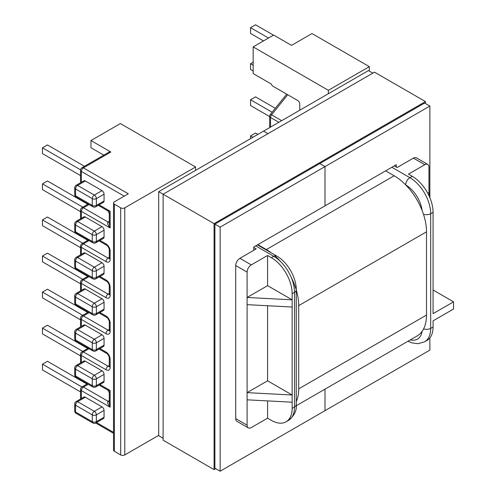 <?xml version="1.0" encoding="UTF-8"?>
<svg xmlns="http://www.w3.org/2000/svg" width="496" height="496" viewBox="0 0 496 496"><rect width="100%" height="100%" fill="white"/><g stroke="black" fill="none" stroke-linecap="round" stroke-linejoin="round"><path stroke-width="0.74" d="M369.328 66.656L328.364 90.309L253.158 46.891L273.643 35.061L291.499 45.372L311.984 33.548L369.328 66.656L369.328 71.102M85.3 289.1A2.895 1.674 -120 0 0 83.855 288.957L76.155 293.403A2.895 1.674 60 0 1 77.599 293.545L85.3 289.1L102.015 298.753L94.314 303.199L77.599 293.545A2.895 1.674 -60 0 0 75.553 297.098L92.262 306.745A2.895 1.674 -60 0 1 94.314 303.199A2.895 1.674 -120 0 1 96.36 306.745L96.36 313.553L104.061 309.107L104.061 302.3A2.895 1.674 -120 0 0 102.015 298.753M104.061 309.107A2.895 1.674 60 0 1 103.459 310.434L95.759 314.879A2.895 1.674 60 0 0 96.36 313.553A2.895 1.674 180 0 1 92.262 313.553L92.262 306.745A2.895 1.674 180 0 0 96.36 306.745L104.061 302.3M74.704 338.768A2.895 2.895 0 0 0 76.155 341.273A2.895 1.674 120 0 1 75.553 339.946A2.895 1.674 180 0 1 74.704 338.768L74.704 331.954A2.895 1.674 0 0 0 75.553 333.138L75.553 339.946L92.262 349.593L92.262 342.786L75.553 333.138A2.895 1.674 120 0 1 77.599 329.592A2.895 1.674 -120 0 0 76.155 329.443L83.855 324.998A2.895 1.674 60 0 1 85.3 325.14L77.599 329.592L94.314 339.239L102.015 334.794L85.3 325.14M102.015 334.794A2.895 1.674 60 0 1 104.061 338.34L96.36 342.786L96.36 349.593L104.061 345.148L104.061 338.34M104.061 345.148A2.895 1.674 60 0 1 103.459 346.475L95.759 350.92A2.895 1.674 -120 0 0 96.36 349.593A2.895 1.674 0 0 1 92.262 349.593A2.895 1.674 120 0 0 92.864 350.92L76.155 341.273M74.704 410.849A2.895 2.895 0 0 0 76.155 413.354A2.895 1.674 120 0 1 75.553 412.033A2.895 1.674 180 0 1 74.704 410.849L74.704 404.035A2.895 1.674 0 0 0 75.553 405.22L75.553 412.033L92.262 421.681L92.262 414.867L75.553 405.22A2.895 1.674 120 0 1 77.599 401.673A2.895 1.674 -120 0 0 76.155 401.531L83.855 397.085A2.895 1.674 60 0 1 85.3 397.228L77.599 401.673L94.314 411.32L102.015 406.875L85.3 397.228M102.015 406.875A2.895 1.674 60 0 1 104.061 410.421L96.36 414.867L96.36 421.681L104.061 417.235L104.061 410.421M104.061 417.235A2.895 1.674 60 0 1 103.459 418.562L95.759 423.007A2.895 1.674 -120 0 0 96.36 421.681A2.895 1.674 0 0 1 92.262 421.681A2.895 1.674 120 0 0 92.864 423.007L76.155 413.354M74.704 374.809A2.895 2.895 0 0 0 76.155 377.313A2.895 1.674 120 0 1 75.553 375.987A2.895 1.674 180 0 1 74.704 374.809L74.704 367.995A2.895 1.674 0 0 0 75.553 369.179L75.553 375.987L92.262 385.64L92.262 378.826L75.553 369.179A2.895 1.674 120 0 1 77.599 365.633A2.895 1.674 -120 0 0 76.155 365.49L83.855 361.038A2.895 1.674 60 0 1 85.3 361.187L77.599 365.633L94.314 375.28L102.015 370.834L85.3 361.187M102.015 370.834A2.895 1.674 60 0 1 104.061 374.381L96.36 378.826L96.36 385.64L104.061 381.195L104.061 374.381M104.061 381.195A2.895 1.674 60 0 1 103.459 382.515L95.759 386.961A2.895 1.674 -120 0 0 96.36 385.64A2.895 1.674 0 0 1 92.262 385.64A2.895 1.674 120 0 0 92.864 386.961L76.155 377.313M85.3 253.059A2.895 1.674 -120 0 0 83.855 252.917L76.155 257.362A2.895 1.674 60 0 1 77.599 257.505L85.3 253.059L102.015 262.706L94.314 267.158L77.599 257.505A2.895 1.674 -60 0 0 75.553 261.051L92.262 270.704L92.262 277.512L75.553 267.865L75.553 261.051A2.895 1.674 180 0 1 74.704 259.873L74.704 266.681A2.895 1.674 0 0 0 75.553 267.865A2.895 1.674 -60 0 0 76.155 269.192L92.864 278.839A2.895 1.674 -60 0 1 92.262 277.512A2.895 1.674 180 0 0 96.36 277.512L96.36 270.704L104.061 266.259A2.895 1.674 -120 0 0 102.015 262.706M104.061 266.259L104.061 273.067L96.36 277.512A2.895 1.674 60 0 1 95.759 278.839L103.459 274.393A2.895 1.674 -120 0 0 104.061 273.067M85.3 180.978A2.895 1.674 -120 0 0 83.855 180.835L76.155 185.281A2.895 1.674 60 0 1 77.599 185.423L85.3 180.978L102.015 190.625L94.314 195.071L77.599 185.423A2.895 1.674 -60 0 0 75.553 188.97L92.262 198.617L92.262 205.431L75.553 195.784L75.553 188.97A2.895 1.674 180 0 1 74.704 187.786L74.704 194.599A2.895 1.674 0 0 0 75.553 195.784A2.895 1.674 -60 0 0 76.155 197.11L92.864 206.758A2.895 1.674 -60 0 1 92.262 205.431A2.895 1.674 180 0 0 96.36 205.431L96.36 198.617L104.061 194.172A2.895 1.674 -120 0 0 102.015 190.625M104.061 194.172L104.061 200.985L96.36 205.431A2.895 1.674 60 0 1 95.759 206.758L103.459 202.312A2.895 1.674 -120 0 0 104.061 200.985M85.3 217.019A2.895 1.674 -120 0 0 83.855 216.876L76.155 221.321A2.895 1.674 60 0 1 77.599 221.464L85.3 217.019L102.015 226.666L94.314 231.111L77.599 221.464A2.895 1.674 -60 0 0 75.553 225.01L92.262 234.664L92.262 241.471L75.553 231.824L75.553 225.01A2.895 1.674 180 0 1 74.704 223.832L74.704 230.64A2.895 1.674 0 0 0 75.553 231.824A2.895 1.674 -60 0 0 76.155 233.151L92.864 242.798A2.895 1.674 -60 0 1 92.262 241.471A2.895 1.674 180 0 0 96.36 241.471L96.36 234.664L104.061 230.212A2.895 1.674 -120 0 0 102.015 226.666M104.061 230.212L104.061 237.026L96.36 241.471A2.895 1.674 60 0 1 95.759 242.798L103.459 238.353A2.895 1.674 -120 0 0 104.061 237.026M158.701 435.345L124.787 454.931A2.895 1.674 180 0 1 120.689 454.931L120.689 207.843L114.384 204.203A2.895 1.674 180 0 1 113.534 203.019A2.895 1.674 180 0 1 114.384 201.835L128.309 193.793L83.415 167.877L110.862 152.03A2.895 1.674 -120 0 0 109.411 151.888L81.97 167.735A2.895 1.674 60 0 1 83.415 167.877A2.895 1.674 120 0 0 81.369 171.424L124.217 196.162M114.384 204.203L114.384 451.286L120.689 454.931M114.384 451.286A2.895 1.674 180 0 1 113.534 450.108L113.534 203.019M423.46 214.216A5.909 3.41 0 0 0 430.689 213.708L433.064 212.338L433.064 313.652L453.542 301.828L453.542 309.014L433.064 320.838L433.064 326.988A29.425 16.988 60 0 1 426.969 340.461L424.595 341.831A29.425 16.988 60 0 0 430.689 328.358L433.064 326.988M433.064 212.338A29.425 16.988 -120 0 0 412.257 176.297L408.487 174.121L424.787 164.709A5.909 3.41 -60 0 1 427.744 164.412A5.909 3.41 -60 0 1 428.966 167.121L428.966 192.473L427.726 193.186M433.064 289.999L453.542 301.828M248.322 427.881L236.933 421.309A5.909 3.41 -60 0 1 235.712 418.605L247.101 425.177A5.909 3.41 120 0 0 248.322 427.881A5.909 3.41 120 0 0 251.28 427.589L267.58 418.178L271.349 420.354A29.425 16.988 -120 0 0 286.062 421.811A29.425 16.988 -120 0 0 292.156 408.338L292.156 402.194L247.101 399.826L247.101 425.177M251.28 264.883L267.58 255.471L267.58 285.646L247.101 297.47L247.101 272.118A5.909 3.41 -60 0 1 251.28 264.883L239.89 258.311A5.909 3.41 120 0 0 235.712 265.546L235.712 418.605M239.89 258.311L256.19 248.899L253.735 247.479M394.233 165.887L397.098 167.543L413.404 158.131L424.787 164.709M427.744 164.412L416.355 157.84A5.909 3.41 120 0 0 413.404 158.131M328.364 90.309L328.364 93.713M195.567 170.382L195.567 166.978L124.787 207.843A2.895 1.674 180 0 1 120.689 207.843M247.101 399.826L247.101 392.64L267.58 380.81L267.58 305.734M247.101 304.662L247.101 392.64L292.156 395.002L292.156 299.838L247.101 297.47L247.101 304.662L292.156 307.024M267.58 255.471L271.349 257.647A29.425 16.988 60 0 1 292.156 293.688L292.156 299.838L267.58 285.646M267.58 380.81L292.156 395.002L292.156 402.194M267.58 418.178L267.58 400.904M80.519 391.914L42.458 369.935L42.458 364.163L81.914 386.948M42.458 364.163L47.455 361.28L86.912 384.059M80.519 355.868L42.458 333.895L42.458 328.123L82.733 351.379M42.458 328.123L47.455 325.24L87.73 348.49M80.519 319.827L42.458 297.854L42.458 292.082L82.733 315.338M42.458 292.082L47.455 289.199L87.73 312.449M99.064 385.057L107.824 390.116L110.124 390.464L109.275 392.621L109.275 402.678L110.124 407.204C107.781 404.277 107.099 402.306 108.078 401.295L109.275 400.601M195.567 166.978L120.367 123.56L90.954 140.535L110.862 152.03M253.158 46.891L253.158 73.563L271.275 84.022A2.895 1.674 60 0 0 273.067 86.285L297.73 100.527A2.895 1.674 -120 0 1 299.776 104.073L299.776 110.217M429.741 197.396L428.966 192.473M90.954 140.535L90.954 147.727L103.788 155.136M84.45 166.296L47.455 144.937L42.458 147.82L80.55 169.818M42.458 147.82L42.458 153.593L80.519 175.572M87.811 204.278L47.455 180.978L42.458 183.861L82.813 207.167M42.458 183.861L42.458 189.633L80.519 211.612M87.811 240.318L47.455 217.019L42.458 219.902L82.813 243.207M42.458 219.902L42.458 225.674L80.519 247.653M273.476 35.16L255.539 24.8L250.542 27.683L268.479 38.043M250.542 27.683L250.542 33.455L263.481 40.926M253.158 62.211L250.542 63.724L253.158 65.243M250.542 63.724L250.542 69.496L253.158 71.009M275.311 108.295L255.539 96.881L250.542 99.77L272.137 112.239M250.542 99.77L250.542 105.536L269.681 116.591M109.275 221.34L108.078 222.034C107.099 223.045 107.781 225.017 110.124 227.943L109.275 223.417L109.275 213.361L110.124 211.203L107.824 210.856L98.245 205.319M80.519 283.786L42.458 261.814L42.458 256.041L82.733 279.291M42.458 256.041L47.455 253.158L87.73 276.408M250.542 138.644L250.542 135.904L252.917 137.274M250.542 135.904L255.539 133.021L257.914 134.391M385.628 170.853L394.153 175.776A45.762 26.424 60 0 1 426.51 231.824L426.51 315.072A45.762 26.424 60 0 1 417.031 336.021L296.236 405.759M296.261 289.937A45.762 26.424 60 0 1 298.71 305.61L298.71 388.852A45.762 26.424 60 0 1 296.261 401.698M257.833 244.64L266.352 249.562A45.762 26.424 60 0 1 271.417 252.948M274.871 255.8A45.762 26.424 60 0 1 280.55 261.547M291.164 277.27A45.762 26.424 60 0 1 295.883 288.703M396.279 167.071L396.279 164.709L325.01 205.859L325.01 166.6L319.765 163.575L325.01 166.6L429.871 106.057L429.871 197.699M425.456 103.509L425.456 101.587L374.505 72.168L163.116 194.215L158.701 191.667L263.568 131.124L267.976 133.672L263.568 131.124L368.429 70.587L372.837 73.129M253.735 250.319L253.735 247.008L325.01 205.859L325.01 166.6L220.143 227.137L214.904 224.111L424.626 103.032L429.871 106.057M429.871 337.937L429.871 350.12L325.01 410.657L325.01 389.149L325.01 410.657L220.143 471.2L214.904 468.174L214.904 224.111M425.456 101.587L214.074 223.634L163.116 194.215L163.116 440.194L214.074 469.613L215.735 468.652M214.074 223.634L214.074 469.613M158.701 191.667L158.701 435.724L163.116 438.272M220.143 227.137L220.143 471.2M81.369 290.389L81.369 283.427L106.026 297.662A5.791 3.342 60 0 0 110.124 295.3L110.124 287.066A5.791 3.342 -120 0 0 106.026 279.973L99.913 276.439M99.913 312.486L106.026 316.014A5.791 3.342 -120 0 1 110.124 323.107L110.124 331.34A5.791 3.342 60 0 1 106.026 333.703L81.369 319.467L81.369 326.436M99.913 348.527L106.026 352.055A5.791 3.342 60 0 1 110.124 359.147L110.124 367.381A5.791 3.342 60 0 1 106.026 369.743L81.369 355.508L81.369 362.477M99.913 384.567L110.124 390.464L110.124 407.204L81.369 390.606L81.369 398.517M96.553 422.549L113.534 432.351M81.369 182.268L81.369 171.424A2.895 1.674 0 0 1 80.519 170.24A2.895 2.895 0 0 1 81.97 167.735M81.369 218.308L81.369 211.346L110.124 227.943L110.124 211.203L99.095 204.829M81.369 254.349L81.369 247.386L106.026 261.621A5.791 3.342 -120 0 0 110.124 259.253L110.124 251.026A5.791 3.342 -120 0 0 106.026 243.933L99.913 240.399M412.257 176.297L409.882 177.667A29.425 16.988 -120 0 1 430.689 213.708L430.689 328.358A5.909 3.41 0 0 1 423.584 328.91M124.787 207.843L124.787 454.931M410.347 339.878A23.517 13.578 -120 0 0 422.115 331.334M391.859 167.264L409.882 177.667A5.909 3.41 -60 0 0 405.703 184.903L405.703 184.903A23.517 13.578 60 0 1 422.115 210.484M270.531 127.106L270.531 117.496L278.845 122.301M235.712 265.546L247.101 272.118M292.156 408.338L294.531 406.968L294.531 292.318A5.909 3.41 0 0 0 296.261 289.906L296.261 404.556C296.937 410.49 294.326 415.778 288.436 420.441A29.425 16.988 -120 0 0 294.531 406.968A5.909 3.41 0 0 0 296.261 404.556M292.156 293.688L294.531 292.318A29.425 16.988 60 0 0 273.724 256.277L271.349 257.647M76.155 293.403A2.895 2.895 0 0 0 74.704 295.914A2.895 1.674 180 0 0 75.553 297.098L75.553 303.905L92.262 313.553A2.895 1.674 120 0 0 92.864 314.879A2.895 2.895 0 0 0 95.759 314.879M88.22 384.282L83.415 387.06L108.078 401.295A2.895 1.674 -120 0 0 109.275 401.537M89.038 348.713L83.415 351.962L108.078 366.197L109.275 365.502M89.038 312.672L83.415 315.921L108.078 330.156L109.275 329.462M94.314 339.239A2.895 1.674 120 0 0 92.262 342.786A2.895 1.674 180 0 0 96.36 342.786A2.895 1.674 -120 0 0 94.314 339.239M94.314 375.28A2.895 1.674 120 0 0 92.262 378.826A2.895 1.674 180 0 0 96.36 378.826A2.895 1.674 -120 0 0 94.314 375.28M94.314 411.32A2.895 1.674 120 0 0 92.262 414.867A2.895 1.674 180 0 0 96.36 414.867A2.895 1.674 -120 0 0 94.314 411.32M80.519 389.422A2.895 1.674 -0 0 0 81.369 390.606A2.895 1.674 120 0 1 83.415 387.06A2.895 1.674 60 0 0 81.97 386.911A2.895 2.895 0 0 0 80.519 389.422L80.519 399.007M106.026 333.703A2.895 1.674 -60 0 1 108.078 330.156A2.895 1.674 60 0 0 109.263 330.404M80.519 318.283A2.895 1.674 180 0 0 81.369 319.467A2.895 1.674 -60 0 1 83.415 315.921A2.895 1.674 60 0 0 81.97 315.778A2.895 2.895 0 0 0 80.519 318.283L80.519 326.926M106.026 369.743A2.895 1.674 -60 0 1 108.078 366.197A2.895 1.674 -120 0 0 109.263 366.445M81.369 355.508A2.895 1.674 -60 0 1 83.415 351.962A2.895 1.674 60 0 0 81.97 351.819A2.895 2.895 0 0 0 80.519 354.324A2.895 1.674 0 0 0 81.369 355.508M99.064 349.017L106.628 353.381A2.895 1.674 -60 0 1 106.026 352.055M76.155 305.232A2.895 1.674 120 0 1 75.553 303.905A2.895 1.674 180 0 1 74.704 302.721A2.895 2.895 0 0 0 76.155 305.232L92.864 314.879M109.275 293.421L108.078 294.116L83.415 279.88A2.895 1.674 -60 0 0 81.369 283.427A2.895 1.674 180 0 1 80.519 282.243L80.519 290.879M99.064 312.976L106.628 317.341A2.895 1.674 -60 0 1 106.026 316.014M110.124 323.107A2.895 1.674 0 0 1 109.275 321.929L109.275 330.156A2.895 1.674 0 0 0 110.124 331.34M110.124 359.147A2.895 1.674 180 0 1 109.275 357.969L109.219 366.637L109.523 366.339M110.124 367.381A2.895 1.674 180 0 1 109.275 366.197M255.7 245.873L273.724 256.277A5.909 3.41 -60 0 1 276.681 255.986C287.463 262.006 296.441 277.555 296.261 289.906M109.275 222.276A2.895 1.674 60 0 1 108.078 222.034L83.415 207.793L89.038 204.55M109.275 257.381L108.078 258.075L83.415 243.84L89.038 240.591M88.195 276.142L81.97 279.738A2.895 1.674 60 0 1 83.415 279.88L89.038 276.632M281.647 120.683L271.554 114.861L287.73 94.748M270.339 127.218A2.895 1.674 180 0 1 269.681 126.158A2.895 2.895 0 0 0 269.973 127.429M286.688 94.153L270.32 114.502A2.895 0.614 38.8 0 1 271.554 114.861A2.895 1.674 -60 0 0 270.531 117.496A2.895 1.674 180 0 1 269.681 116.318L269.681 126.158M94.314 267.158A2.895 1.674 60 0 1 96.36 270.704A2.895 1.674 0 0 1 92.262 270.704A2.895 1.674 -60 0 1 94.314 267.158M94.314 231.111A2.895 1.674 60 0 1 96.36 234.664A2.895 1.674 0 0 1 92.262 234.664A2.895 1.674 -60 0 1 94.314 231.111M94.314 195.071A2.895 1.674 60 0 1 96.36 198.617A2.895 1.674 0 0 1 92.262 198.617A2.895 1.674 -60 0 1 94.314 195.071M83.415 207.793A2.895 1.674 120 0 0 81.369 211.346A2.895 1.674 0 0 1 80.519 210.161A2.895 2.895 0 0 1 81.97 207.65A2.895 1.674 -120 0 1 83.415 207.793M106.026 279.973A2.895 1.674 120 0 0 106.628 281.3C107.285 281.058 109.821 285.429 109.275 285.888A2.895 1.674 0 0 0 110.124 287.066M106.026 243.933A2.895 1.674 120 0 0 106.628 245.26C107.285 245.012 109.821 249.389 109.275 249.841A2.895 1.674 180 0 0 110.124 251.026M88.195 240.101L81.97 243.691A2.895 1.674 -120 0 1 83.415 243.84A2.895 1.674 120 0 0 81.369 247.386A2.895 1.674 180 0 1 80.519 246.202L80.519 254.839M109.263 258.323A2.895 1.674 -120 0 1 108.078 258.075A2.895 1.674 120 0 0 106.026 261.621M109.263 294.364A2.895 1.674 60 0 1 108.078 294.116A2.895 1.674 120 0 0 106.026 297.662M109.523 294.258L109.219 294.55L109.275 294.116A2.895 1.674 0 0 0 110.124 295.3M110.124 259.253A2.895 1.674 180 0 1 109.275 258.075L109.219 258.509L109.523 258.218M298.71 388.852L426.51 315.072M298.71 305.61L426.51 231.824M266.352 249.562L394.153 175.776M76.155 329.443A2.895 2.895 0 0 0 74.704 331.954M92.864 350.92A2.895 2.895 0 0 0 95.759 350.92M76.155 365.49A2.895 2.895 0 0 0 74.704 367.995M92.864 386.961A2.895 2.895 0 0 0 95.759 386.961M76.155 401.531A2.895 2.895 0 0 0 74.704 404.035M92.864 423.007A2.895 2.895 0 0 0 95.759 423.007M95.703 423.038L113.534 433.33M81.97 386.911L87.37 383.792M80.519 354.324L80.519 362.967M81.97 315.778L88.195 312.182M81.97 351.819L88.195 348.223M74.704 295.914L74.704 302.721M107.824 390.116L109.275 392.621M288.436 420.441L286.062 421.811M109.275 330.156L109.219 330.59L109.523 330.299M109.275 321.929C109.814 321.476 107.291 317.099 106.628 317.341M106.628 353.381C107.285 353.14 109.821 357.517 109.275 357.969M407.979 341.242L411.878 342.86L418.01 343.709L424.595 341.831M270.32 114.502A2.895 2.895 0 0 0 269.681 116.318M76.155 257.362A2.895 2.895 0 0 0 74.704 259.873M74.704 266.681A2.895 2.895 0 0 0 76.155 269.192M92.864 278.839A2.895 2.895 0 0 0 95.759 278.839M76.155 221.321A2.895 2.895 0 0 0 74.704 223.832M74.704 230.64A2.895 2.895 0 0 0 76.155 233.151M92.864 242.798A2.895 2.895 0 0 0 95.759 242.798M76.155 185.281A2.895 2.895 0 0 0 74.704 187.786M74.704 194.599A2.895 2.895 0 0 0 76.155 197.11M92.864 206.758A2.895 2.895 0 0 0 95.759 206.758M80.519 182.757L80.519 170.24M99.064 276.929L106.628 281.3M88.195 204.061L81.97 207.65M99.064 240.889L106.628 245.26M80.519 218.798L80.519 210.161M81.97 243.691A2.895 2.895 0 0 0 80.519 246.202M81.97 279.738A2.895 2.895 0 0 0 80.519 282.243M109.275 213.361L107.824 210.856M109.275 294.116L109.275 285.888M109.275 258.075L109.275 249.841M257.43 244.869L276.681 255.986"/></g></svg>
